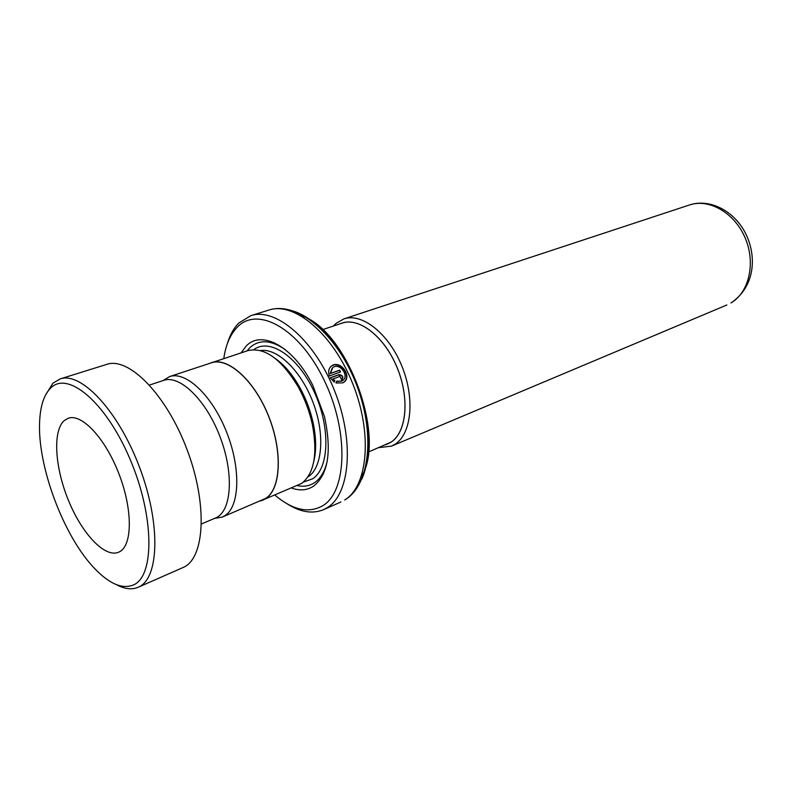 <?xml version="1.0" encoding="UTF-8"?>
<svg xmlns="http://www.w3.org/2000/svg" width="792" height="792" viewBox="0 0 792 792"><rect width="100%" height="100%" fill="white"/><g stroke="black" fill="none" stroke-linecap="round" stroke-linejoin="round"><path stroke-width="1.19" d="M214.751 518.364L222.215 517.117L225.463 515.295C239.966 505.375 240.847 467.092 226.175 431.066C211.682 394.941 185.655 370.824 169.577 376.596L163.132 380.556M222.215 517.117L266.013 498.247C281.041 488.189 282.615 450.549 268.25 415.414C254.054 380.2 227.839 356.935 211.246 362.855L169.577 376.596M322.552 329.63L342.164 323.126C359.261 317.077 384.496 336.758 397.089 367.587C409.86 398.317 406.613 432.194 391.02 442.144L368.399 452.024M385.981 444.668L391.05 442.193C406.92 432.105 409.939 397.267 396.554 366.221C383.368 335.075 357.479 316.156 340.639 323.631M333.382 326.037L336.006 323.413L343.837 318.919C361.875 312.573 388.486 333.283 401.722 365.755C415.147 398.138 411.612 433.759 395.149 444.163L391.486 446.124L378.923 447.628M274.913 495.109C292.693 510.147 308.672 513.671 322.849 505.682C347.183 491.317 348.975 430.759 323.948 379.774C299.237 328.551 257.638 305.692 237.402 327.047C230.314 334.293 225.77 344.797 223.78 358.568M227.225 344.065C229.809 335.234 233.69 328.215 238.857 323.007L250.866 315.642C275.745 307.177 314.414 339.946 334.412 390.406C354.668 440.738 350.222 493.98 327.264 507.672L323.542 509.672C312.513 514.176 300.346 512.216 287.041 503.771M313.81 461.3C316.453 450.529 316.255 437.798 313.196 423.116C310.474 410.672 306.058 398.861 299.93 387.694C292.594 374.616 284.377 364.884 275.309 358.499M260.568 500.98L301.742 483.377C314.226 473.408 317.76 453.816 312.375 424.571C309.494 411.424 304.821 398.95 298.356 387.139C281.398 358.984 264.568 346.807 247.866 350.628L209.098 363.568M291.644 488.07C299.871 490.961 307.167 490.337 313.533 486.199C328.314 474.349 331.957 451.093 324.433 416.424L312.8 385.367C293.812 346.955 261.984 329.531 246.391 345.847L241.015 352.885M285.328 349.658C271.092 339.907 259.301 339.224 249.945 347.589L246.975 350.915M297.436 485.635C303.841 486.971 309.553 485.971 314.592 482.635C320.582 478.507 324.779 471.428 327.175 461.389M300.633 315.513C346.5 328.522 387.179 437.144 361.152 477.071M329.323 376.002L340.55 371.943L339.649 370.151L330.472 373.458L332.729 367.587C340.015 362.043 350.351 376.794 341.887 381.071L336.55 381.249L335.996 382.991L342.887 382.843C353.668 377.368 340.105 358.657 331.115 366.27C328.66 368.567 328.066 371.814 329.323 376.002M333.125 378.913L339.897 376.447L341.827 380.021C343.748 376.962 342.817 375.161 339.035 374.626L330.205 377.824L334.264 382.09L334.818 380.348L332.779 379.17L334.818 380.348M262.716 500.247L266.072 498.376C281.13 488.298 282.714 450.589 268.32 415.384C254.093 380.091 227.829 356.776 211.197 362.716M341.471 380.249C343.391 377.2 342.471 375.418 338.689 374.893L330.274 377.942M334.036 381.942L334.471 380.586M342.946 382.813C353.064 376.784 339.491 359.212 330.799 366.617L330.205 367.142M340.144 372.091L339.649 370.151M339.322 370.448L330.472 373.458M330.145 373.755L332.125 368.141M341.976 381.031L336.461 381.516M133.531 584.922C154.678 576.051 154.371 516.117 130.116 459.34C106.148 402.405 67.904 370.488 50.757 387.961C44.124 394.485 40.422 405.514 39.659 421.027C37.036 465.607 63.806 537.085 95.07 568.973C109.732 584.1 122.552 589.416 133.531 584.922M45.372 395.347L52.896 383.219L60.133 378.923C81.121 371.398 118.404 410.86 139.54 467.26C160.925 523.562 159.192 578.358 138.62 587.06L138.164 587.268C131.769 589.951 124.463 589.05 116.256 584.585M64.409 420.443C52.49 430.571 54.787 467.201 68.419 500.326C81.893 533.531 104.653 558.023 118.493 552.272L119.592 551.747C132.511 545.193 132.759 509.494 118.988 473.962C105.386 438.352 81.764 413.226 68.28 418.235L64.409 420.443M149.51 385.06L163.657 380.378C179.665 374.567 205.89 399.732 219.859 436.323C234.026 472.834 231.828 510.137 216.424 517.612L201.524 523.918M60.133 378.923L106.742 364.379C128.74 356.578 166.429 394.594 187.011 449.5C207.85 504.306 204.851 558.251 183.338 567.399L138.164 587.268M689.466 204.98C709.86 198.168 734.639 211.078 745.797 233.858C756.548 255.677 755.647 285.912 731.343 302.742L730.917 302.95C749.054 292.545 755.964 263.073 745.193 237.996C734.62 212.82 709.068 198.248 689.466 204.98L343.837 318.919M273.953 342.599L273.418 343.292M322.384 474.002L323.235 474.18M308.306 476.725C322.562 467.24 325.146 434.125 313.038 402.415C301.079 370.656 277.309 347.876 260.489 350.559M303.405 482.1L312.731 478.754C329.323 468.022 330.63 427.155 314.226 391.872C298.049 356.44 269.508 337.62 253.796 349.658M344.698 499.97C367.924 486.189 372.755 433.363 352.697 383.605C332.907 333.729 294.178 301.475 269.032 310.018C297.168 300.94 336.164 333.531 355.648 382.496C375.349 431.392 370.686 484.268 345.144 499.742L344.698 499.97M286.06 309.623C308.335 311.751 335.897 338.125 352.608 375.299C369.349 412.434 372.765 455.232 361.815 479.101M339.55 376.576L339.035 374.626M299.93 387.694L298.356 387.139M313.196 423.116L312.375 424.571M269.032 310.018L250.866 315.642M340.926 501.98L323.542 509.672M726.917 304.96L391.486 446.124M297.376 383.298L296.357 383.665"/></g></svg>
